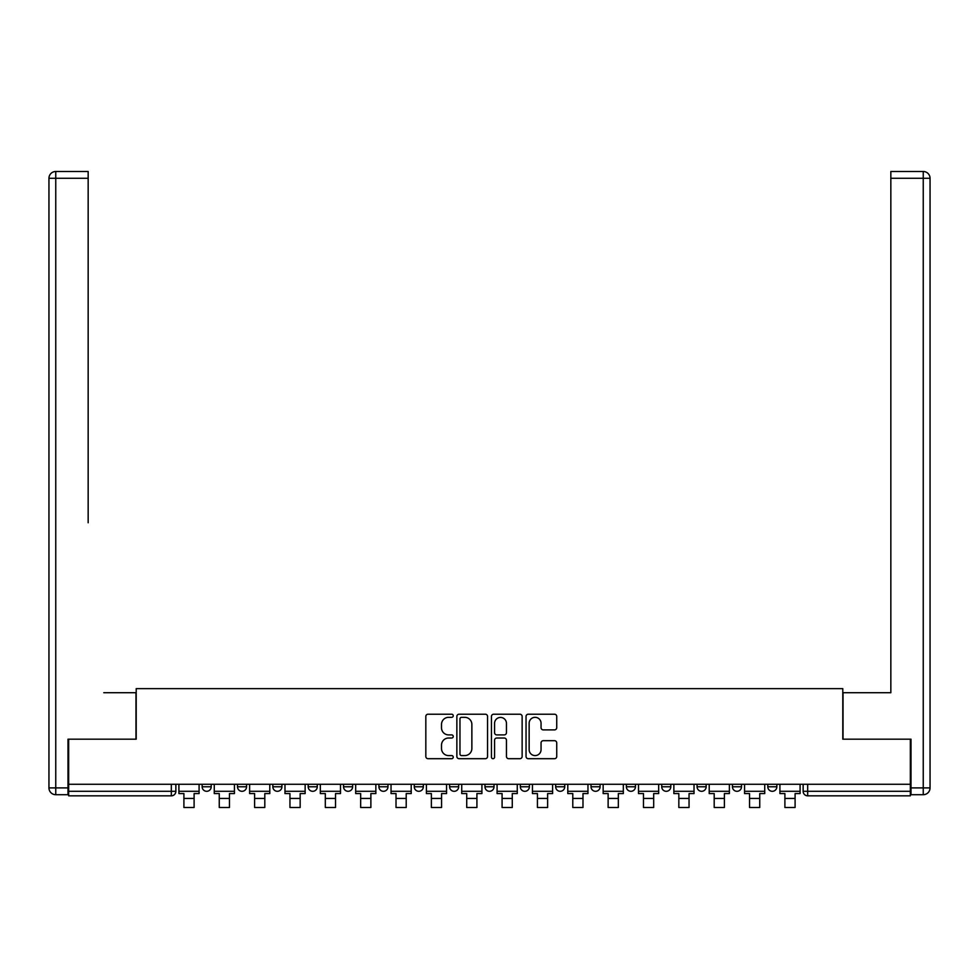 <?xml version="1.0" encoding="UTF-8"?>
<svg xmlns="http://www.w3.org/2000/svg" width="979" height="979" viewBox="0 0 979 979"><rect width="100%" height="100%" fill="white"/><g stroke="black" fill="none" stroke-linecap="round" stroke-linejoin="round"><path stroke-width="1.47" d="M453.24 715.771A1.554 1.554 0 0 0 451.686 714.217L428.056 714.217A2.227 2.227 0 0 0 425.828 716.444L425.828 756.486A2.227 2.227 0 0 0 428.056 758.701L451.686 758.701A1.554 1.554 0 0 0 453.24 757.146A1.554 1.554 0 0 0 451.686 755.592L448.627 755.592A7.122 7.122 0 0 1 441.505 748.47L441.505 745.129A7.122 7.122 0 0 1 448.627 738.019L451.686 738.019A1.554 1.554 0 0 0 453.24 736.465A1.554 1.554 0 0 0 451.686 734.899L448.627 734.899A7.122 7.122 0 0 1 441.505 727.789L441.505 724.448A7.122 7.122 0 0 1 448.627 717.326L451.686 717.326A1.554 1.554 0 0 0 453.24 715.771M591.022 784.277L591.022 786.773L600.09 786.773A4.528 4.528 0 0 1 595.562 791.301A4.528 4.528 0 0 1 591.022 786.773L591.022 784.277M484.972 784.277L484.972 786.773L494.028 786.773A4.528 4.528 0 0 1 489.5 791.301A4.528 4.528 0 0 1 484.972 786.773L484.972 784.277M414.264 784.277L414.264 786.773L423.332 786.773A4.528 4.528 0 0 1 418.792 791.301A4.528 4.528 0 0 1 414.264 786.773L414.264 784.277M378.91 784.277L378.91 786.773L387.978 786.773A4.528 4.528 0 0 1 383.438 791.301A4.528 4.528 0 0 1 378.91 786.773L378.91 784.277M308.201 784.277L308.201 786.773L317.269 786.773A4.528 4.528 0 0 1 312.742 791.301A4.528 4.528 0 0 1 308.201 786.773L308.201 784.277M554.506 729.893A2.227 2.227 0 0 0 556.733 727.678L556.733 716.444A2.227 2.227 0 0 0 554.506 714.217L528.256 714.217A2.227 2.227 0 0 0 526.041 716.444L526.041 756.486A2.227 2.227 0 0 0 528.256 758.701L554.506 758.701A2.227 2.227 0 0 0 556.733 756.486L556.733 742.914A2.227 2.227 0 0 0 554.506 740.687L543.272 740.687A2.227 2.227 0 0 0 541.057 742.914L541.057 749.645A5.947 5.947 0 0 1 535.097 755.592A5.947 5.947 0 0 1 529.149 749.645L529.149 723.285A5.947 5.947 0 0 1 535.097 717.326A5.947 5.947 0 0 1 541.057 723.285L541.057 727.678A2.227 2.227 0 0 0 543.272 729.893L554.506 729.893M68.665 784.277L68.665 739.182L136.203 739.182L136.203 688.641L842.797 688.641L842.797 739.182L910.335 739.182L910.335 784.277L68.665 784.277L68.665 791.301L175.853 791.301L175.853 784.277L175.853 791.301A4.528 4.528 0 0 1 171.325 795.829L68.665 795.829L68.665 791.301M487.554 716.444A2.227 2.227 0 0 0 485.327 714.217L459.078 714.217A2.227 2.227 0 0 0 456.863 716.444L456.863 756.486A2.227 2.227 0 0 0 459.078 758.701L485.327 758.701A2.227 2.227 0 0 0 487.554 756.486L487.554 716.444M493.673 714.217L519.922 714.217A2.227 2.227 0 0 1 522.137 716.444L522.137 756.486A2.227 2.227 0 0 1 519.922 758.701L508.688 758.701A2.227 2.227 0 0 1 506.461 756.486L506.461 740.246A2.227 2.227 0 0 0 504.234 738.019L496.781 738.019A2.227 2.227 0 0 0 494.566 740.246L494.566 757.146A1.554 1.554 0 0 1 493 758.701A1.554 1.554 0 0 1 491.446 757.146L491.446 716.444A2.227 2.227 0 0 1 493.673 714.217M803.147 784.277L803.147 791.301L910.335 791.301L910.335 795.829L807.675 795.829A4.528 4.528 0 0 1 803.147 791.301M910.335 784.277L910.335 791.301M776.849 784.277L776.849 786.773A4.528 4.528 0 0 1 772.321 791.301A4.528 4.528 0 0 1 767.793 786.773L776.849 786.773M767.793 784.277L767.793 786.773M741.507 784.277L741.507 786.773A4.528 4.528 0 0 1 736.967 791.301A4.528 4.528 0 0 1 732.439 786.773L741.507 786.773M732.439 784.277L732.439 786.773M706.153 784.277L706.153 786.773A4.528 4.528 0 0 1 701.613 791.301A4.528 4.528 0 0 1 697.085 786.773L706.153 786.773M697.085 784.277L697.085 786.773M670.799 784.277L670.799 786.773A4.528 4.528 0 0 1 666.258 791.301A4.528 4.528 0 0 1 661.731 786.773A4.528 4.528 0 0 0 666.258 791.301M661.731 784.277L661.731 786.773L670.799 786.773M635.444 784.277L635.444 786.773A4.528 4.528 0 0 1 630.917 791.301A4.528 4.528 0 0 1 626.376 786.773A4.528 4.528 0 0 0 630.917 791.301M626.376 784.277L626.376 786.773L635.444 786.773M600.09 784.277L600.09 786.773A4.528 4.528 0 0 1 595.562 791.301M564.736 784.277L564.736 786.773A4.528 4.528 0 0 1 560.208 791.301A4.528 4.528 0 0 1 555.668 786.773L564.736 786.773M555.668 784.277L555.668 786.773M529.382 784.277L529.382 786.773A4.528 4.528 0 0 1 524.854 791.301A4.528 4.528 0 0 1 520.326 786.773L529.382 786.773L529.382 784.277M520.326 784.277L520.326 786.773M494.028 784.277L494.028 786.773M458.674 784.277L458.674 786.773A4.528 4.528 0 0 1 454.146 791.301A4.528 4.528 0 0 1 449.618 786.773L458.674 786.773L458.674 784.277M449.618 784.277L449.618 786.773M423.332 784.277L423.332 786.773L423.332 784.277M387.978 786.773L387.978 784.277L387.978 786.773A4.528 4.528 0 0 1 383.438 791.301M352.624 784.277L352.624 786.773A4.528 4.528 0 0 1 348.083 791.301A4.528 4.528 0 0 1 343.556 786.773A4.528 4.528 0 0 0 348.083 791.301A4.528 4.528 0 0 0 352.624 786.773L352.624 784.277M343.556 784.277L343.556 786.773L352.624 786.773M317.269 784.277L317.269 786.773M281.915 784.277L281.915 786.773A4.528 4.528 0 0 1 277.387 791.301A4.528 4.528 0 0 1 272.847 786.773A4.528 4.528 0 0 0 277.387 791.301A4.528 4.528 0 0 0 281.915 786.773L272.847 786.773L272.847 784.277M237.493 784.277L237.493 786.773L246.561 786.773L246.561 784.277L246.561 786.773A4.528 4.528 0 0 1 242.033 791.301A4.528 4.528 0 0 1 237.493 786.773A4.528 4.528 0 0 0 242.033 791.301M202.151 784.277L202.151 786.773L211.207 786.773L211.207 784.277L211.207 786.773A4.528 4.528 0 0 1 206.679 791.301A4.528 4.528 0 0 1 202.151 786.773A4.528 4.528 0 0 0 206.679 791.301M171.325 784.277L171.325 795.829A4.528 4.528 0 0 0 175.853 791.301M461.525 717.326A1.554 1.554 0 0 0 459.971 718.892L459.971 754.038A1.554 1.554 0 0 0 461.525 755.592L464.756 755.592A7.122 7.122 0 0 0 471.866 748.47L471.866 724.448A7.122 7.122 0 0 0 464.756 717.326L461.525 717.326M506.461 723.395A5.947 5.947 0 0 0 500.514 717.436A5.947 5.947 0 0 0 494.566 723.395L494.566 732.684A2.227 2.227 0 0 0 496.781 734.899L504.234 734.899A2.227 2.227 0 0 0 506.461 732.684L506.461 723.395M178.912 791.301L199.092 791.301L199.092 793.565L194.099 793.565L194.099 807.504L183.905 807.504L183.905 793.565L178.912 793.565L178.912 784.277M199.092 791.301L199.092 784.277M67.992 787.899L67.992 794.703L55.754 794.703A6.804 6.804 0 0 1 48.95 787.899L48.95 178.288L55.754 178.288L55.754 171.496L88.159 171.496L88.159 178.288L55.754 178.288L55.754 787.899L67.992 787.899L67.992 739.182L135.971 739.182L135.971 692.716L103.786 692.716M88.159 178.288L88.159 522.762M55.754 171.496A6.804 6.804 0 0 0 48.95 178.288A6.804 6.804 0 0 1 55.754 171.496M875.214 692.716L890.841 692.716L890.841 171.496L923.246 171.496L890.841 171.496M911.008 787.899L923.246 787.899L923.246 178.288L930.05 178.288A6.804 6.804 0 0 0 923.246 171.496A6.804 6.804 0 0 1 930.05 178.288A6.804 6.804 0 0 0 923.246 171.496A6.804 6.804 0 0 1 930.05 178.288L930.05 787.899A6.804 6.804 0 0 1 923.246 794.703L911.008 794.703L911.008 739.182L843.029 739.182L843.029 692.716L890.841 692.716L890.841 522.762M923.246 794.703A6.804 6.804 0 0 0 930.05 787.899L923.246 787.899L923.246 794.703M214.266 791.301L234.434 791.301L234.434 793.565L229.453 793.565L229.453 807.504L219.259 807.504L219.259 793.565L214.266 793.565L214.266 784.277M234.434 791.301L234.434 784.277M249.621 791.301L269.788 791.301L269.788 793.565L264.807 793.565L264.807 807.504L254.613 807.504L254.613 793.565L249.621 793.565L249.621 784.277M269.788 791.301L269.788 784.277M284.975 791.301L305.142 791.301L305.142 793.565L300.161 793.565L300.161 807.504L289.955 807.504L289.955 793.565L284.975 793.565L284.975 784.277M305.142 791.301L305.142 784.277M320.329 791.301L340.496 791.301L340.496 793.565L335.516 793.565L335.516 807.504L325.309 807.504L325.309 793.565L320.329 793.565L320.329 784.277M340.496 791.301L340.496 784.277M355.683 791.301L375.85 791.301L375.85 793.565L370.87 793.565L370.87 807.504L360.664 807.504L360.664 793.565L355.683 793.565L355.683 784.277M375.85 791.301L375.85 784.277M391.037 791.301L411.204 791.301L411.204 793.565L406.212 793.565L406.212 807.504L396.018 807.504L396.018 793.565L391.037 793.565L391.037 784.277M411.204 791.301L411.204 784.277M426.391 791.301L446.559 791.301L446.559 793.565L441.566 793.565L441.566 807.504L431.372 807.504L431.372 793.565L426.391 793.565L426.391 784.277M446.559 791.301L446.559 784.277M461.733 791.301L481.913 791.301L481.913 793.565L476.92 793.565L476.92 807.504L466.726 807.504L466.726 793.565L461.733 793.565L461.733 784.277M481.913 791.301L481.913 784.277M497.087 791.301L517.267 791.301L517.267 793.565L512.274 793.565L512.274 807.504L502.08 807.504L502.08 793.565L497.087 793.565L497.087 784.277M517.267 791.301L517.267 784.277M532.441 791.301L552.609 791.301L552.609 793.565L547.628 793.565L547.628 807.504L537.434 807.504L537.434 793.565L532.441 793.565L532.441 784.277M552.609 791.301L552.609 784.277M567.796 791.301L587.963 791.301L587.963 793.565L582.982 793.565L582.982 807.504L572.788 807.504L572.788 793.565L567.796 793.565L567.796 784.277M587.963 791.301L587.963 784.277M603.15 791.301L623.317 791.301L623.317 793.565L618.336 793.565L618.336 807.504L608.13 807.504L608.13 793.565L603.15 793.565L603.15 784.277M623.317 791.301L623.317 784.277M638.504 791.301L658.671 791.301L658.671 793.565L653.691 793.565L653.691 807.504L643.484 807.504L643.484 793.565L638.504 793.565L638.504 784.277M658.671 791.301L658.671 784.277M673.858 791.301L694.025 791.301L694.025 793.565L689.045 793.565L689.045 807.504L678.839 807.504L678.839 793.565L673.858 793.565L673.858 784.277M694.025 791.301L694.025 784.277M709.212 791.301L729.379 791.301L729.379 793.565L724.387 793.565L724.387 807.504L714.193 807.504L714.193 793.565L709.212 793.565L709.212 784.277M729.379 791.301L729.379 784.277M744.566 791.301L764.734 791.301L764.734 793.565L759.741 793.565L759.741 807.504L749.547 807.504L749.547 793.565L744.566 793.565L744.566 784.277M764.734 791.301L764.734 784.277M779.908 791.301L800.088 791.301L800.088 793.565L795.095 793.565L795.095 807.504L784.901 807.504L784.901 793.565L779.908 793.565L779.908 784.277M800.088 791.301L800.088 784.277M807.675 784.277L807.675 795.829M183.905 798.436L194.099 798.436M55.754 794.703L55.754 787.899L48.95 787.899M923.246 171.496L923.246 178.288L890.841 178.288M219.259 798.436L229.453 798.436M254.613 798.436L264.807 798.436M289.955 798.436L300.161 798.436M325.309 798.436L335.516 798.436M360.664 798.436L370.87 798.436M396.018 798.436L406.212 798.436M431.372 798.436L441.566 798.436M466.726 798.436L476.92 798.436M502.08 798.436L512.274 798.436M537.434 798.436L547.628 798.436M572.788 798.436L582.982 798.436M608.13 798.436L618.336 798.436M643.484 798.436L653.691 798.436M678.839 798.436L689.045 798.436M714.193 798.436L724.387 798.436M749.547 798.436L759.741 798.436M784.901 798.436L795.095 798.436"/></g></svg>
